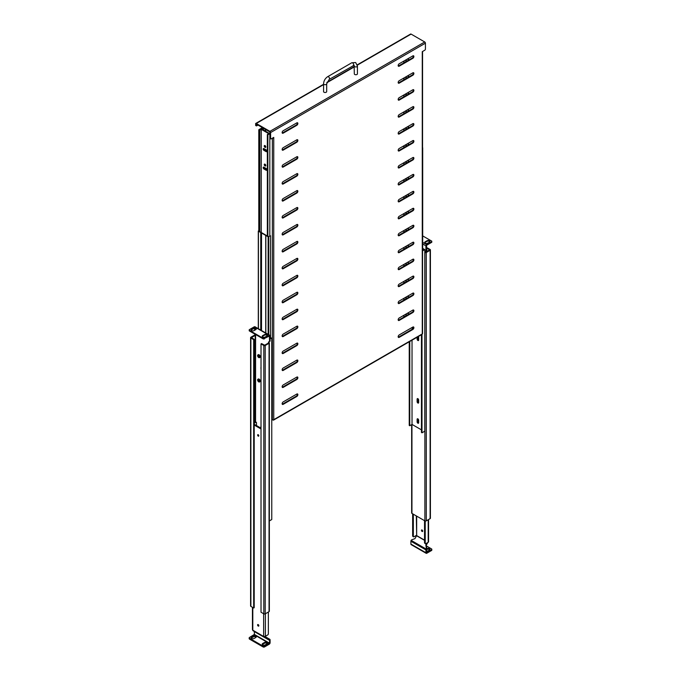 <?xml version="1.0" encoding="UTF-8"?>
<svg xmlns="http://www.w3.org/2000/svg" width="681" height="681" viewBox="0 0 681 681"><rect width="100%" height="100%" fill="white"/><g stroke="black" fill="none" stroke-linecap="round" stroke-linejoin="round"><path stroke-width="1.02" d="M265.139 167.892L265.871 168.99L265.948 168.36M265.13 145.666L265.777 146.79M282.138 403.722A1.481 0.86 -60 0 1 283.185 401.909L296.814 394.044A1.481 0.86 -60 0 1 297.563 393.967A1.481 0.86 -60 0 1 297.784 395.159A1.481 0.86 -60 0 1 296.814 396.461L283.185 404.335A1.481 0.86 -60 0 1 282.445 404.403A1.481 0.86 -60 0 1 282.138 403.722M282.138 386.774A1.481 0.86 -60 0 1 283.185 384.961L296.814 377.095A1.481 0.86 -60 0 1 297.563 377.019A1.481 0.86 -60 0 1 297.784 378.21A1.481 0.86 -60 0 1 296.814 379.513L283.185 387.387A1.481 0.86 -60 0 1 282.445 387.455A1.481 0.86 -60 0 1 282.138 386.774M282.138 369.834A1.481 0.86 -60 0 1 283.185 368.012L296.814 360.147A1.481 0.86 -60 0 1 297.563 360.07A1.481 0.86 -60 0 1 297.784 361.262A1.481 0.86 -60 0 1 296.814 362.564L283.185 370.438A1.481 0.86 -60 0 1 282.445 370.507A1.481 0.86 -60 0 1 282.138 369.834M282.138 352.886A1.481 0.86 -60 0 1 283.185 351.064L296.814 343.198A1.481 0.86 -60 0 1 297.563 343.122A1.481 0.86 -60 0 1 297.784 344.314A1.481 0.86 -60 0 1 296.814 345.616L283.185 353.49A1.481 0.86 -60 0 1 282.445 353.558A1.481 0.86 -60 0 1 282.138 352.886M282.138 335.937A1.481 0.86 -60 0 1 283.185 334.116L296.814 326.25A1.481 0.86 -60 0 1 297.563 326.173A1.481 0.86 -60 0 1 297.784 327.365A1.481 0.86 -60 0 1 296.814 328.668L283.185 336.542A1.481 0.86 -60 0 1 282.445 336.61A1.481 0.86 -60 0 1 282.138 335.937M282.138 318.989A1.481 0.86 -60 0 1 283.185 317.167L296.814 309.302A1.481 0.86 -60 0 1 297.563 309.225A1.481 0.86 -60 0 1 297.784 310.417A1.481 0.86 -60 0 1 296.814 311.719L283.185 319.593A1.481 0.86 -60 0 1 282.445 319.661A1.481 0.86 -60 0 1 282.138 318.989M282.138 302.041A1.481 0.86 -60 0 1 283.185 300.219L296.814 292.353A1.481 0.86 -60 0 1 297.563 292.277A1.481 0.86 -60 0 1 297.784 293.468A1.481 0.86 -60 0 1 296.814 294.771L283.185 302.645A1.481 0.86 -60 0 1 282.445 302.713A1.481 0.86 -60 0 1 282.138 302.041M282.138 285.092A1.481 0.86 -60 0 1 283.185 283.27L296.814 275.405A1.481 0.86 -60 0 1 297.563 275.328A1.481 0.86 -60 0 1 297.784 276.52A1.481 0.86 -60 0 1 296.814 277.822L283.185 285.697A1.481 0.86 -60 0 1 282.445 285.765A1.481 0.86 -60 0 1 282.138 285.092M282.138 268.144A1.481 0.86 -60 0 1 283.185 266.322L296.814 258.457A1.481 0.86 -60 0 1 297.563 258.38A1.481 0.86 -60 0 1 297.784 259.572A1.481 0.86 -60 0 1 296.814 260.883L283.185 268.748A1.481 0.86 -60 0 1 282.445 268.816A1.481 0.86 -60 0 1 282.138 268.144M282.138 251.195A1.481 0.86 -60 0 1 283.185 249.374L296.814 241.508A1.481 0.86 -60 0 1 297.563 241.44A1.481 0.86 -60 0 1 297.784 242.623A1.481 0.86 -60 0 1 296.814 243.934L283.185 251.8A1.481 0.86 -60 0 1 282.445 251.876A1.481 0.86 -60 0 1 282.138 251.195M282.138 234.247A1.481 0.86 -60 0 1 283.185 232.434L296.814 224.56A1.481 0.86 -60 0 1 297.563 224.492A1.481 0.86 -60 0 1 297.784 225.675A1.481 0.86 -60 0 1 296.814 226.986L283.185 234.851A1.481 0.86 -60 0 1 282.445 234.928A1.481 0.86 -60 0 1 282.138 234.247M282.138 217.299A1.481 0.86 -60 0 1 283.185 215.485L296.814 207.611A1.481 0.86 -60 0 1 297.563 207.543A1.481 0.86 -60 0 1 297.784 208.726A1.481 0.86 -60 0 1 296.814 210.037L283.185 217.903A1.481 0.86 -60 0 1 282.445 217.98A1.481 0.86 -60 0 1 282.138 217.299M282.138 200.35A1.481 0.86 -60 0 1 283.185 198.537L296.814 190.663A1.481 0.86 -60 0 1 297.563 190.595A1.481 0.86 -60 0 1 297.784 191.778A1.481 0.86 -60 0 1 296.814 193.089L283.185 200.955A1.481 0.86 -60 0 1 282.445 201.031A1.481 0.86 -60 0 1 282.138 200.35M282.138 183.402A1.481 0.86 -60 0 1 283.185 181.589L296.814 173.715A1.481 0.86 -60 0 1 297.563 173.646A1.481 0.86 -60 0 1 297.784 174.83A1.481 0.86 -60 0 1 296.814 176.141L283.185 184.006A1.481 0.86 -60 0 1 282.445 184.083A1.481 0.86 -60 0 1 282.138 183.402M282.138 166.453A1.481 0.86 -60 0 1 283.185 164.64L296.814 156.766A1.481 0.86 -60 0 1 297.563 156.698A1.481 0.86 -60 0 1 297.784 157.881A1.481 0.86 -60 0 1 296.814 159.192L283.185 167.058A1.481 0.86 -60 0 1 282.445 167.134A1.481 0.86 -60 0 1 282.138 166.453M282.138 149.505A1.481 0.86 -60 0 1 283.185 147.692L296.814 139.818A1.481 0.86 -60 0 1 297.563 139.75A1.481 0.86 -60 0 1 297.784 140.933A1.481 0.86 -60 0 1 296.814 142.244L283.185 150.109A1.481 0.86 -60 0 1 282.445 150.186A1.481 0.86 -60 0 1 282.138 149.505M399.211 334.924A1.481 0.86 120 0 0 398.164 336.746A1.481 0.86 120 0 0 398.47 337.418A1.481 0.86 120 0 0 399.211 337.35L412.839 329.476A1.481 0.86 120 0 0 413.81 328.174A1.481 0.86 120 0 0 413.58 326.982A1.481 0.86 120 0 0 412.839 327.059L399.211 334.924M399.211 317.976A1.481 0.86 120 0 0 398.164 319.798A1.481 0.86 120 0 0 398.47 320.47A1.481 0.86 120 0 0 399.211 320.402L412.839 312.528A1.481 0.86 120 0 0 413.81 311.226A1.481 0.86 120 0 0 413.58 310.034A1.481 0.86 120 0 0 412.839 310.11L399.211 317.976M399.211 301.028A1.481 0.86 120 0 0 398.164 302.849A1.481 0.86 120 0 0 398.47 303.522A1.481 0.86 120 0 0 399.211 303.454L412.839 295.58A1.481 0.86 120 0 0 413.81 294.277A1.481 0.86 120 0 0 413.58 293.085A1.481 0.86 120 0 0 412.839 293.162L399.211 301.028M399.211 284.079A1.481 0.86 120 0 0 398.164 285.901A1.481 0.86 120 0 0 398.47 286.573A1.481 0.86 120 0 0 399.211 286.505L412.839 278.631A1.481 0.86 120 0 0 413.81 277.329A1.481 0.86 120 0 0 413.58 276.137A1.481 0.86 120 0 0 412.839 276.214L399.211 284.079M399.211 267.131A1.481 0.86 120 0 0 398.164 268.952A1.481 0.86 120 0 0 398.47 269.625A1.481 0.86 120 0 0 399.211 269.557L412.839 261.683A1.481 0.86 120 0 0 413.81 260.38A1.481 0.86 120 0 0 413.58 259.189A1.481 0.86 120 0 0 412.839 259.265L399.211 267.131M399.211 250.182A1.481 0.86 120 0 0 398.164 252.004A1.481 0.86 120 0 0 398.47 252.677A1.481 0.86 120 0 0 399.211 252.608L412.839 244.734A1.481 0.86 120 0 0 413.81 243.432A1.481 0.86 120 0 0 413.58 242.24A1.481 0.86 120 0 0 412.839 242.317L399.211 250.182M399.211 233.234A1.481 0.86 120 0 0 398.164 235.056A1.481 0.86 120 0 0 398.47 235.737A1.481 0.86 120 0 0 399.211 235.66L412.839 227.794A1.481 0.86 120 0 0 413.81 226.484A1.481 0.86 120 0 0 413.58 225.292A1.481 0.86 120 0 0 412.839 225.368L399.211 233.234M399.211 216.286A1.481 0.86 120 0 0 398.164 218.107A1.481 0.86 120 0 0 398.47 218.788A1.481 0.86 120 0 0 399.211 218.712L412.839 210.846A1.481 0.86 120 0 0 413.81 209.535A1.481 0.86 120 0 0 413.58 208.352A1.481 0.86 120 0 0 412.839 208.42L399.211 216.286M399.211 199.346A1.481 0.86 120 0 0 398.164 201.159A1.481 0.86 120 0 0 398.47 201.84A1.481 0.86 120 0 0 399.211 201.763L412.839 193.898A1.481 0.86 120 0 0 413.81 192.587A1.481 0.86 120 0 0 413.58 191.404A1.481 0.86 120 0 0 412.839 191.472L399.211 199.346M399.211 182.397A1.481 0.86 120 0 0 398.164 184.21A1.481 0.86 120 0 0 398.47 184.891A1.481 0.86 120 0 0 399.211 184.815L412.839 176.949A1.481 0.86 120 0 0 413.81 175.638A1.481 0.86 120 0 0 413.58 174.455A1.481 0.86 120 0 0 412.839 174.523L399.211 182.397M399.211 165.449A1.481 0.86 120 0 0 398.164 167.262A1.481 0.86 120 0 0 398.47 167.943A1.481 0.86 120 0 0 399.211 167.866L412.839 160.001A1.481 0.86 120 0 0 413.81 158.69A1.481 0.86 120 0 0 413.58 157.507A1.481 0.86 120 0 0 412.839 157.575L399.211 165.449M399.211 148.501A1.481 0.86 120 0 0 398.164 150.314A1.481 0.86 120 0 0 398.47 150.995A1.481 0.86 120 0 0 399.211 150.918L412.839 143.053A1.481 0.86 120 0 0 413.81 141.742A1.481 0.86 120 0 0 413.58 140.558A1.481 0.86 120 0 0 412.839 140.626L399.211 148.501M399.211 131.552A1.481 0.86 120 0 0 398.164 133.365A1.481 0.86 120 0 0 398.47 134.046A1.481 0.86 120 0 0 399.211 133.97L412.839 126.104A1.481 0.86 120 0 0 413.81 124.793A1.481 0.86 120 0 0 413.58 123.61A1.481 0.86 120 0 0 412.839 123.678L399.211 131.552M399.211 114.604A1.481 0.86 120 0 0 398.164 116.417A1.481 0.86 120 0 0 398.47 117.098A1.481 0.86 120 0 0 399.211 117.021L412.839 109.156A1.481 0.86 120 0 0 413.81 107.845A1.481 0.86 120 0 0 413.58 106.662A1.481 0.86 120 0 0 412.839 106.73L399.211 114.604M399.211 97.655A1.481 0.86 120 0 0 398.164 99.469A1.481 0.86 120 0 0 398.47 100.15A1.481 0.86 120 0 0 399.211 100.073L412.839 92.207A1.481 0.86 120 0 0 413.81 90.896A1.481 0.86 120 0 0 413.58 89.713A1.481 0.86 120 0 0 412.839 89.781L399.211 97.655M399.211 80.707A1.481 0.86 120 0 0 398.164 82.52A1.481 0.86 120 0 0 398.47 83.201A1.481 0.86 120 0 0 399.211 83.125L412.839 75.259A1.481 0.86 120 0 0 413.81 73.948A1.481 0.86 120 0 0 413.58 72.765A1.481 0.86 120 0 0 412.839 72.833L399.211 80.707M399.211 63.759A1.481 0.86 120 0 0 398.164 65.572A1.481 0.86 120 0 0 398.47 66.253A1.481 0.86 120 0 0 399.211 66.176L412.839 58.311A1.481 0.86 120 0 0 413.81 57A1.481 0.86 120 0 0 413.58 55.816A1.481 0.86 120 0 0 412.839 55.893L399.211 63.759M282.138 132.557A1.481 0.86 -60 0 1 283.185 130.743L296.814 122.869A1.481 0.86 -60 0 1 297.563 122.801A1.481 0.86 -60 0 1 297.784 123.985A1.481 0.86 -60 0 1 296.814 125.295L283.185 133.161A1.481 0.86 -60 0 1 282.445 133.238A1.481 0.86 -60 0 1 282.138 132.557M357.295 64.823L410.6 34.05A0.987 0.57 -120 0 1 411.094 34.101L424.723 41.967A0.987 0.57 -120 0 1 425.421 43.175L425.421 49.032A0.987 0.57 120 0 1 424.723 50.241L422.271 51.654L422.271 333.92L273.753 419.666A0.987 0.57 0 0 1 272.357 419.666L273.055 420.066A0.987 0.57 -120 0 0 273.753 419.666L273.753 138.005A0.987 0.57 180 0 1 272.553 138.09M259.299 130.471L259.078 130.335A0.987 0.57 180 0 1 259.078 129.535L262.398 127.611M411.792 327.663L413.052 328.395M270.604 138.405A0.987 0.57 120 0 0 270.817 138.864L270.289 138.558A0.987 0.57 -60 0 1 270.085 138.107L270.604 138.405L270.604 132.557A0.987 0.57 -120 0 0 269.906 131.348L256.277 123.482A0.987 0.57 -120 0 0 255.579 123.882L256.107 125.398A0.987 0.57 120 0 0 256.805 125.798L258.031 125.091M411.443 327.867L412.856 328.685M297.248 139.682A1.481 0.86 -60 0 1 296.295 141.937L282.666 149.811A1.481 0.86 -60 0 1 282.232 149.948M398.257 320.24A1.481 0.86 120 0 0 398.683 320.096L412.311 312.23A1.481 0.86 120 0 0 413.273 309.966M398.257 286.343A1.481 0.86 120 0 0 398.683 286.199L412.311 278.333A1.481 0.86 120 0 0 413.273 276.069M398.257 252.447A1.481 0.86 120 0 0 398.683 252.302L412.311 244.436A1.481 0.86 120 0 0 413.273 242.172M398.257 218.55A1.481 0.86 120 0 0 398.683 218.405L412.311 210.54A1.481 0.86 120 0 0 413.273 208.275M398.257 184.653A1.481 0.86 120 0 0 398.683 184.508L412.311 176.643A1.481 0.86 120 0 0 413.273 174.387M398.257 150.756A1.481 0.86 120 0 0 398.683 150.62L412.311 142.746A1.481 0.86 120 0 0 413.273 140.49M398.257 116.86A1.481 0.86 120 0 0 398.683 116.723L412.311 108.849A1.481 0.86 120 0 0 413.273 106.594M398.257 82.963A1.481 0.86 120 0 0 398.683 82.827L412.311 74.953A1.481 0.86 120 0 0 413.273 72.697M270.085 138.107L269.906 131.952L256.277 124.087L256.107 125.398M273.226 137.698L273.753 138.005L273.753 137.4L271.31 138.813A0.987 0.57 120 0 1 270.817 138.864M297.248 122.733A1.481 0.86 -60 0 1 296.295 124.989L282.666 132.863A1.481 0.86 -60 0 1 282.232 132.999M398.257 66.014A1.481 0.86 120 0 0 398.683 65.878L412.311 58.004A1.481 0.86 120 0 0 413.273 55.748M398.257 99.911A1.481 0.86 120 0 0 398.683 99.775L412.311 91.901A1.481 0.86 120 0 0 413.273 89.645M398.257 133.808A1.481 0.86 120 0 0 398.683 133.672L412.311 125.798A1.481 0.86 120 0 0 413.273 123.542M398.257 167.705A1.481 0.86 120 0 0 398.683 167.56L412.311 159.694A1.481 0.86 120 0 0 413.273 157.439M398.257 201.602A1.481 0.86 120 0 0 398.683 201.457L412.311 193.591A1.481 0.86 120 0 0 413.273 191.335M398.257 235.498A1.481 0.86 120 0 0 398.683 235.354L412.311 227.488A1.481 0.86 120 0 0 413.273 225.224M398.257 269.395A1.481 0.86 120 0 0 398.683 269.25L412.311 261.385A1.481 0.86 120 0 0 413.273 259.12M398.257 303.292A1.481 0.86 120 0 0 398.683 303.147L412.311 295.282A1.481 0.86 120 0 0 413.273 293.017M398.257 337.189A1.481 0.86 120 0 0 398.683 337.044L412.311 329.178A1.481 0.86 120 0 0 413.273 326.914M297.248 156.63A1.481 0.86 -60 0 1 296.295 158.886L282.666 166.76A1.481 0.86 -60 0 1 282.232 166.896M297.248 173.578A1.481 0.86 -60 0 1 296.295 175.834L282.666 183.708A1.481 0.86 -60 0 1 282.232 183.844M297.248 190.527A1.481 0.86 -60 0 1 296.295 192.783L282.666 200.648A1.481 0.86 -60 0 1 282.232 200.793M297.248 207.475A1.481 0.86 -60 0 1 296.295 209.731L282.666 217.597A1.481 0.86 -60 0 1 282.232 217.741M297.248 224.424A1.481 0.86 -60 0 1 296.295 226.679L282.666 234.545A1.481 0.86 -60 0 1 282.232 234.69M297.248 241.363A1.481 0.86 -60 0 1 296.295 243.628L282.666 251.493A1.481 0.86 -60 0 1 282.232 251.638M297.248 258.312A1.481 0.86 -60 0 1 296.295 260.576L282.666 268.442A1.481 0.86 -60 0 1 282.232 268.586M297.248 275.26A1.481 0.86 -60 0 1 296.295 277.525L282.666 285.39A1.481 0.86 -60 0 1 282.232 285.535M297.248 292.209A1.481 0.86 -60 0 1 296.295 294.473L282.666 302.338A1.481 0.86 -60 0 1 282.232 302.483M297.248 309.157A1.481 0.86 -60 0 1 296.295 311.421L282.666 319.287A1.481 0.86 -60 0 1 282.232 319.432M297.248 326.105A1.481 0.86 -60 0 1 296.295 328.37L282.666 336.235A1.481 0.86 -60 0 1 282.232 336.38M297.248 343.054A1.481 0.86 -60 0 1 296.295 345.318L282.666 353.184A1.481 0.86 -60 0 1 282.232 353.328M297.248 360.002A1.481 0.86 -60 0 1 296.295 362.266L282.666 370.132A1.481 0.86 -60 0 1 282.232 370.277M297.248 376.951A1.481 0.86 -60 0 1 296.295 379.215L282.666 387.08A1.481 0.86 -60 0 1 282.232 387.225M297.248 393.899A1.481 0.86 -60 0 1 296.295 396.163L282.666 404.029A1.481 0.86 -60 0 1 282.232 404.173M406.37 315.661L406.37 313.839M406.37 298.712L406.37 296.89M406.37 281.764L406.37 279.942M406.37 264.815L406.37 262.994M406.37 247.867L406.37 246.054M406.37 230.919L406.37 229.105M406.37 213.97L406.37 212.157M406.37 197.022L406.37 195.209M406.37 180.073L406.37 178.26M406.37 163.125L406.37 161.312M406.37 146.177L406.37 144.363M406.37 129.228L406.37 127.415M406.37 112.28L406.37 110.467M406.37 95.331L406.37 93.518M406.37 78.383L406.37 76.57M406.37 61.435L406.37 59.622M405.85 315.958L405.85 314.145M405.85 299.01L405.85 297.197M405.85 282.062L405.85 280.249M405.85 265.113L405.85 263.3M405.85 248.165L405.85 246.352M405.85 231.217L405.85 229.403M405.85 214.268L405.85 212.455M405.85 197.328L405.85 195.507M405.85 180.38L405.85 178.558M405.85 163.431L405.85 161.61M405.85 146.483L405.85 144.661M405.85 129.535L405.85 127.713M405.85 112.586L405.85 110.765M405.85 95.638L405.85 93.816M405.85 78.69L405.85 76.876M405.85 61.741L405.85 59.928M265.718 131.305L265.718 129.535M265.19 131.007L265.19 129.628A0.987 0.57 -120 0 0 265.096 129.177M261.385 128.803L262.917 127.917M273.549 420.117L422.067 334.371A0.987 0.57 60 0 0 422.271 333.92A0.987 0.57 0 0 0 422.56 333.511L422.56 51.85A0.987 0.57 180 0 1 422.271 52.258M256.311 125.849L255.784 125.542A0.987 0.57 -60 0 1 255.579 125.091M418.645 420.041L418.006 418.926M418.645 399.866L418.006 398.751M418.645 337.325L417.989 336.72M425.199 243.202A1.728 0.996 0 0 0 427.651 243.202L429.396 242.189A1.728 0.996 0 0 0 429.898 241.483A1.728 0.996 0 0 0 428.834 240.563A1.728 0.996 0 0 0 426.944 240.776L425.199 241.789A1.728 0.996 0 0 0 424.697 242.496A1.728 0.996 0 0 0 425.199 243.202M422.697 235.898L431.78 241.151L431.78 242.274L426.621 245.254L426.451 250.906L424.876 251.706L424.876 252.515L425.404 252.217L425.404 251.51M411.656 424.646L411.656 512.989A0.987 0.57 0 0 0 411.945 513.397L424.876 520.863A0.987 0.57 -0 0 0 426.272 520.863L430.12 518.641A0.987 0.57 -0 0 0 430.409 518.241L430.409 249.893A0.987 0.57 180 0 1 430.12 250.293L430.12 518.641M431.78 241.67L426.621 244.649L425.923 245.858L425.923 251.204M425.404 252.217L429.668 249.893L426.8 248.182L427.327 247.875L430.12 249.493A0.987 0.57 180 0 1 430.409 249.893M426.8 248.182L426.8 251.612M424.876 520.863L424.876 252.515A0.987 0.57 180 0 0 426.272 252.515L430.12 250.293M429.822 241.789A1.728 0.996 0 0 0 426.944 241.38L425.199 242.393A1.728 0.996 0 0 0 424.774 242.794M422.084 531.461A0.894 0.511 -120 0 0 422.084 530.005A0.894 0.511 -120 0 0 422.084 531.461M410.898 544.059L425.923 552.742A1.234 0.715 120 0 0 426.178 553.304L411.154 544.63A1.234 0.715 -60 0 1 410.898 544.059L410.898 541.242A1.234 0.715 120 0 1 411.154 540.382L411.188 540.314A0.987 0.809 -60 0 1 411.741 539.829L414.976 538.603L416.661 535.589L416.312 515.917M422.152 530.056A0.894 0.511 -120 0 0 422.705 531.01M425.923 552.742L425.923 549.916A1.234 0.715 -60 0 1 426.178 549.056L426.221 548.988A0.987 0.809 -60 0 0 426.366 548.265L426.859 548.554A0.987 0.809 120 0 1 426.715 549.278L426.672 552.444L431.533 549.703A0.987 0.57 0 0 0 431.533 548.895L426.434 545.949M426.842 543.072L425.812 544.86L426.366 548.265M425.812 544.86L426.306 545.14L427.83 542.502M426.306 545.14L426.859 548.554M426.621 551.363A1.728 0.996 0 0 0 427.668 551.074L429.396 550.078A1.728 0.996 0 0 0 429.898 549.371A1.728 0.996 0 0 0 428.834 548.452A1.728 0.996 0 0 0 426.944 548.665L426.868 548.716M426.621 549.661L426.944 549.473A1.728 0.996 180 0 1 429.754 549.78M431.822 549.295L431.822 550.103A0.987 0.57 180 0 1 431.533 550.512L426.8 553.244A1.234 0.715 120 0 1 426.178 553.304M413.341 514.206L413.341 536.339A0.987 0.57 120 0 0 413.546 536.79L412.848 536.381A0.987 0.57 -60 0 1 412.643 535.93L412.643 513.797M413.546 536.79A0.987 0.57 120 0 0 414.048 536.739L416.312 535.428M425.225 520.991L425.225 543.191A0.987 0.57 120 0 0 425.923 543.6L428.196 542.289A1.234 0.715 0 0 0 428.562 541.787L428.562 519.543M424.527 520.659L424.527 542.791L425.225 543.191M425.429 543.651L424.731 543.242A0.987 0.57 -60 0 1 424.527 542.791M418.628 422.995A1.09 0.63 60 0 1 417.64 421.573L417.64 418.994A1.09 0.63 60 0 1 417.674 418.764M418.628 402.82A1.09 0.63 60 0 1 417.64 401.398L417.64 398.811A1.09 0.63 60 0 1 417.674 398.581M418.628 340.27A1.09 0.63 60 0 1 417.64 338.849L417.64 336.925M422.697 248.395L424.791 249.604L422.56 250.889M421.99 334.414L421.99 432.801L424.791 431.184L424.791 249.604M422.697 248.999L423.744 249.604L422.56 250.285L422.569 147.641M421.99 432.801L421.471 432.495L421.471 334.711M417.121 419.292A1.09 0.63 60 0 1 417.342 418.798A1.09 0.63 60 0 1 418.185 419.087A1.09 0.63 60 0 1 418.653 420.177L418.653 422.765A1.09 0.63 60 0 1 418.432 423.259A1.09 0.63 60 0 1 417.598 422.969A1.09 0.63 60 0 1 417.121 421.88L417.121 419.292L417.64 418.994M417.121 399.117A1.09 0.63 60 0 1 417.342 398.623A1.09 0.63 60 0 1 418.185 398.913A1.09 0.63 60 0 1 418.653 400.002L418.653 402.59A1.09 0.63 60 0 1 418.432 403.084A1.09 0.63 60 0 1 417.598 402.794A1.09 0.63 60 0 1 417.121 401.696L417.121 399.117L417.64 398.811M418.321 336.533A1.09 0.63 60 0 1 418.653 337.461L418.653 340.04A1.09 0.63 60 0 1 418.432 340.543A1.09 0.63 60 0 1 417.598 340.245A1.09 0.63 60 0 1 417.121 339.155L417.121 337.231M409.766 341.47L409.766 425.736L412.031 424.425L412.031 340.159M412.031 424.425L421.471 429.873M409.766 425.736L409.238 425.438L409.238 341.777M259.614 381.922A1.592 0.919 60 0 1 259.538 381.973A1.592 0.919 60 0 1 257.988 381.122A1.592 0.919 60 0 1 257.869 379.266A1.592 0.919 60 0 1 257.946 379.215A1.592 0.919 60 0 1 259.504 380.066A1.592 0.919 60 0 1 259.614 381.922M259.81 381.811A1.592 0.919 -120 0 0 259.887 381.777A1.592 0.919 -120 0 0 259.963 381.718A1.592 0.919 -120 0 0 259.853 379.862A1.592 0.919 -120 0 0 258.295 379.011A1.592 0.919 -120 0 0 258.218 379.062M258.278 379.879A0.851 0.494 60 0 1 259.172 381.334A0.851 0.494 60 0 1 258.278 379.879M259.614 357.593A1.592 0.919 60 0 1 259.538 357.644A1.592 0.919 60 0 1 257.988 356.793A1.592 0.919 60 0 1 257.869 354.929A1.592 0.919 60 0 1 257.946 354.878A1.592 0.919 60 0 1 259.504 355.729A1.592 0.919 60 0 1 259.614 357.593M259.81 357.482A1.592 0.919 -120 0 0 259.887 357.44A1.592 0.919 -120 0 0 259.963 357.389A1.592 0.919 -120 0 0 259.853 355.533A1.592 0.919 -120 0 0 258.295 354.682A1.592 0.919 -120 0 0 258.218 354.733M258.278 355.55A0.851 0.494 60 0 1 259.172 356.997A0.851 0.494 60 0 1 258.278 355.55M261.019 426.025A1.413 0.817 -120 0 0 260.891 426.502A1.413 0.817 -120 0 0 261.019 427.132M261.019 367.51A1.413 0.817 -120 0 0 260.891 367.995A1.413 0.817 -120 0 0 261.019 368.617M266.892 334.601A1.728 0.996 -0 0 0 264.449 334.601L262.704 335.605A1.728 0.996 -0 0 0 262.194 336.312A1.728 0.996 -0 0 0 263.266 337.231A1.728 0.996 -0 0 0 265.147 337.018L266.892 336.005A1.728 0.996 -0 0 0 267.403 335.307A1.728 0.996 -0 0 0 266.892 334.601M267.318 335.605A1.728 0.996 -0 0 0 266.892 335.205A1.728 0.996 -0 0 0 264.449 335.205L262.704 336.21A1.728 0.996 -0 0 0 262.279 336.618M255.801 328.191A1.728 0.996 -0 0 0 253.349 328.191L251.604 329.204A1.728 0.996 -0 0 0 251.102 329.902A1.728 0.996 -0 0 0 252.166 330.83A1.728 0.996 -0 0 0 254.056 330.608L255.801 329.604A1.728 0.996 -0 0 0 256.303 328.897A1.728 0.996 -0 0 0 255.801 328.191M256.226 329.204A1.728 0.996 -0 0 0 255.801 328.795A1.728 0.996 -0 0 0 253.349 328.795L251.604 329.808A1.728 0.996 -0 0 0 251.178 330.208M269.055 341.777L269.055 342.483L268.527 342.781L268.527 341.973L270.102 341.172L270.102 335.827L269.404 335.418L270.102 335.827M255.077 327.144L254.379 326.744L249.22 329.723L249.22 330.847L263.343 339.002L269.404 336.022L269.574 341.47M254.549 328.506L254.549 330.328M255.596 334.533L255.596 335.316L251.408 337.538L254.2 339.351L253.672 339.657L253.672 607.997L250.88 606.388A0.987 0.57 0 0 1 250.591 605.979L250.591 337.64A0.987 0.57 180 0 1 250.88 337.231L254.728 335.018A0.987 0.57 180 0 1 255.596 334.856M254.2 339.351L254.2 607.699L253.672 607.997M250.591 337.64A0.987 0.57 180 0 0 250.88 338.04L253.672 339.657M265.207 613.853A0.987 0.57 -0 0 1 263.811 613.853L261.019 612.236L261.019 343.896L263.811 345.505A0.987 0.57 180 0 0 265.207 345.505L269.055 343.292L269.055 611.632L265.207 613.853L265.207 345.505M268.527 342.986L264.688 345.207L261.538 343.59L261.019 343.896M249.22 330.242L263.343 338.397L269.404 335.418L254.379 326.744M263.343 339.002L263.343 338.397M264.245 339.002L264.245 338.397M269.055 611.632A0.987 0.57 -0 0 0 269.344 611.232L269.344 342.883A0.987 0.57 180 0 1 269.055 343.292M258.218 436.155A0.894 0.511 60 0 1 258.218 434.708A0.894 0.511 60 0 1 258.218 436.155M258.848 435.704A0.894 0.511 60 0 1 258.295 434.75M258.218 626.069A0.894 0.511 60 0 1 258.218 624.613A0.894 0.511 60 0 1 258.218 626.069M258.848 625.618A0.894 0.511 60 0 1 258.295 624.664M251.246 638.199A1.728 0.996 180 0 1 251.604 637.893L253.332 636.905A1.728 0.996 180 0 1 255.775 636.905A1.728 0.996 180 0 1 256.133 637.203M255.775 637.51A1.728 0.996 0 0 0 256.286 636.803A1.728 0.996 0 0 0 255.775 636.097A1.728 0.996 0 0 0 253.332 636.097L251.604 637.093A1.728 0.996 0 0 0 251.102 637.799A1.728 0.996 0 0 0 252.166 638.718A1.728 0.996 0 0 0 254.056 638.506L255.775 637.51M262.338 644.601A1.728 0.996 180 0 1 262.704 644.303L264.424 643.307A1.728 0.996 180 0 1 266.867 643.307A1.728 0.996 180 0 1 267.233 643.613M266.867 643.911A1.728 0.996 0 0 0 267.378 643.204A1.728 0.996 0 0 0 266.867 642.498A1.728 0.996 0 0 0 264.424 642.498L262.704 643.494A1.728 0.996 0 0 0 262.194 644.2A1.728 0.996 0 0 0 263.266 645.12A1.728 0.996 0 0 0 265.147 644.907L266.867 643.911M261.019 428.17L254.2 424.237M264.492 646.141L269.404 643.102L254.379 634.428L249.467 637.467A0.987 0.57 0 0 0 249.467 638.276L263.096 646.141A0.987 0.57 0 0 0 264.492 646.141L264.492 646.95L269.225 644.217A1.234 0.715 120 0 0 270.102 642.702L270.102 639.876A1.234 0.715 -60 0 0 269.846 639.314L266.024 637.11L265.53 637.961L263.896 637.016A1.234 0.715 120 0 1 263.632 636.454L263.632 636.284A1.234 0.715 0 0 0 265.386 636.284L265.386 613.751M261.019 428.979L254.2 425.046M264.202 636.471L263.896 637.016L253.06 630.768A1.234 0.715 -60 0 1 252.804 630.197L252.804 630.036A1.234 0.715 0 0 1 252.438 629.525L252.438 607.29M266.024 637.11L264.9 636.463M269.812 639.297L269.404 643.102M269.318 640.149L265.53 637.961M254.379 634.428L254.328 631.491L269.353 640.174L254.328 631.491M264.492 646.95A0.987 0.57 180 0 1 263.096 646.95L249.467 639.084A0.987 0.57 180 0 1 249.178 638.676L249.178 637.867M265.386 636.284L267.659 634.973A0.987 0.57 120 0 0 268.357 633.764L268.357 612.032M256.473 425.548L256.473 422.722A0.987 0.57 120 0 0 255.775 422.322L255.077 421.914A0.987 0.57 -60 0 1 255.571 421.862L255.596 335.316M255.077 421.914L254.2 422.416M255.775 422.322L254.2 423.224M269.344 520.931L271.762 519.535L271.762 337.955L270.102 338.304M271.762 337.955L270.102 338.908M265.752 165.755A1.09 0.63 60 0 1 264.773 164.334A1.09 0.63 60 0 1 264.798 164.104M265.786 165.526A1.09 0.63 60 0 1 265.556 166.019A1.09 0.63 60 0 1 264.722 165.73A1.09 0.63 60 0 1 264.245 164.64A1.09 0.63 60 0 1 264.475 164.138A1.09 0.63 60 0 1 265.309 164.427A1.09 0.63 60 0 1 265.786 165.526M266.824 170.003A1.09 0.63 60 0 1 266.603 169.918L264.475 168.684A1.09 0.63 60 0 1 263.709 167.347A1.09 0.63 60 0 1 263.734 167.126M263.181 167.654A1.09 0.63 60 0 1 263.411 167.16A1.09 0.63 60 0 1 263.947 167.211L266.084 168.437A1.09 0.63 60 0 1 266.79 169.399A1.09 0.63 60 0 1 266.629 170.267A1.09 0.63 60 0 1 266.084 170.216L263.947 168.982A1.09 0.63 60 0 1 263.181 167.654M265.752 147.156A1.09 0.63 60 0 1 264.773 145.734A1.09 0.63 60 0 1 264.798 145.504M265.786 146.926A1.09 0.63 60 0 1 265.556 147.419A1.09 0.63 60 0 1 264.722 147.13A1.09 0.63 60 0 1 264.245 146.032A1.09 0.63 60 0 1 264.475 145.538A1.09 0.63 60 0 1 265.309 145.828A1.09 0.63 60 0 1 265.786 146.926M266.824 151.403A1.09 0.63 60 0 1 266.603 151.31L264.475 150.084A1.09 0.63 60 0 1 263.709 148.747A1.09 0.63 60 0 1 263.734 148.518M263.181 149.054A1.09 0.63 60 0 1 263.411 148.552A1.09 0.63 60 0 1 263.947 148.611L266.084 149.837A1.09 0.63 60 0 1 266.79 150.799A1.09 0.63 60 0 1 266.629 151.667A1.09 0.63 60 0 1 266.084 151.616L263.947 150.382A1.09 0.63 60 0 1 263.181 149.054M261.257 232.349L261.257 129.339L268.774 133.68L267.344 134.506L267.344 235.992M259.827 231.651L259.827 130.165L261.257 129.339M259.827 130.165L259.299 129.867L261.257 128.735L269.821 133.68L267.863 134.804L267.344 134.506M259.299 231.353L259.299 129.867M269.821 235.83L269.821 133.68M267.863 236.29L267.863 134.804M270.536 338.048L270.536 235.762L268.442 236.63L258.729 231.021L259.299 230.689M270.536 235.762L268.144 236.801L258.431 231.191L259.299 230.34M265.718 332.958L265.718 235.294L265.718 332.958M261.521 330.532L261.521 232.587M326.684 83.806A1.558 0.902 0 0 1 325.722 84.631A1.558 0.902 0 0 1 324.02 84.435A1.558 0.902 0 0 1 323.569 83.806L323.569 91.603A1.558 0.902 0 0 0 324.02 92.233A1.558 0.902 0 0 0 325.722 92.429A1.558 0.902 0 0 0 326.684 91.603L326.684 83.806L329.229 79.388L354.12 65.24L354.316 73.846A1.558 0.902 180 0 0 354.775 74.484A1.558 0.902 180 0 0 356.469 74.672A1.558 0.902 180 0 0 357.431 73.846L357.431 66.048A1.558 0.902 180 0 1 356.469 66.874A1.558 0.902 180 0 1 354.775 66.687A1.558 0.902 180 0 1 354.316 66.048M259.078 230.476L259.078 130.335M272.357 419.666L272.357 138.209M408.472 58.413L408.472 60.226M408.472 75.361L408.472 77.174M408.472 92.31L408.472 94.123M408.472 109.258L408.472 111.071M408.472 126.206L408.472 128.019M408.472 143.155L408.472 144.968M408.472 160.103L408.472 161.916M408.472 177.043L408.472 178.865M408.472 193.991L408.472 195.813M408.472 210.94L408.472 212.761M408.472 227.888L408.472 229.71M408.472 244.837L408.472 246.658M408.472 261.785L408.472 263.607M408.472 278.733L408.472 280.555M408.472 295.682L408.472 297.503M408.472 312.63L408.472 314.443M411.094 34.101L357.355 65.121M354.316 66.874L326.837 82.742M323.569 84.631L256.277 123.482M424.723 41.967L269.906 131.348M425.421 43.175L270.604 132.557M404.105 60.932L404.105 62.746M404.105 77.881L404.105 79.694M404.105 94.829L404.105 96.642M404.105 111.778L404.105 113.591M404.105 128.726L404.105 130.539M404.105 145.674L404.105 147.488M404.105 162.623L404.105 164.436M404.105 179.571L404.105 181.384M404.105 196.52L404.105 198.333M404.105 213.468L404.105 215.281M404.105 230.416L404.105 232.23M404.105 247.365L404.105 249.178M404.105 264.313L404.105 266.126M404.105 281.262L404.105 283.075M404.105 298.201L404.105 300.023M404.105 315.15L404.105 316.971M408.123 58.609L408.123 60.43M408.123 75.557L408.123 77.379M408.123 92.505L408.123 94.327M408.123 109.454L408.123 111.275M408.123 126.402L408.123 128.224M408.123 143.35L408.123 145.172M408.123 160.299L408.123 162.121M408.123 177.247L408.123 179.069M408.123 194.196L408.123 196.009M408.123 211.144L408.123 212.957M408.123 228.092L408.123 229.906M408.123 245.041L408.123 246.854M408.123 261.989L408.123 263.802M408.123 278.938L408.123 280.751M408.123 295.886L408.123 297.699M408.123 312.834L408.123 314.648M263.445 129.994L263.445 128.224M263.096 129.79L263.096 128.019M296.814 125.295L296.295 124.989M283.185 133.161L282.666 132.863M399.211 66.176L398.683 65.878M412.839 58.311L412.311 58.004M399.211 83.125L398.683 82.827M412.839 75.259L412.311 74.953M399.211 100.073L398.683 99.775M412.839 92.207L412.311 91.901M399.211 117.021L398.683 116.723M412.839 109.156L412.311 108.849M399.211 133.97L398.683 133.672M412.839 126.104L412.311 125.798M399.211 150.918L398.683 150.62M412.839 143.053L412.311 142.746M399.211 167.866L398.683 167.56M412.839 160.001L412.311 159.694M399.211 184.815L398.683 184.508M412.839 176.949L412.311 176.643M399.211 201.763L398.683 201.457M412.839 193.898L412.311 193.591M399.211 218.712L398.683 218.405M412.839 210.846L412.311 210.54M399.211 235.66L398.683 235.354M412.839 227.794L412.311 227.488M399.211 252.608L398.683 252.302M412.839 244.734L412.311 244.436M399.211 269.557L398.683 269.25M412.839 261.683L412.311 261.385M399.211 286.505L398.683 286.199M412.839 278.631L412.311 278.333M399.211 303.454L398.683 303.147M412.839 295.58L412.311 295.282M399.211 320.402L398.683 320.096M412.839 312.528L412.311 312.23M399.211 337.35L398.683 337.044M412.839 329.476L412.311 329.178M283.185 150.109L282.666 149.811M296.814 142.244L296.295 141.937M283.185 167.058L282.666 166.76M296.814 159.192L296.295 158.886M283.185 184.006L282.666 183.708M296.814 176.141L296.295 175.834M283.185 200.955L282.666 200.648M296.814 193.089L296.295 192.783M283.185 217.903L282.666 217.597M296.814 210.037L296.295 209.731M283.185 234.851L282.666 234.545M296.814 226.986L296.295 226.679M283.185 251.8L282.666 251.493M296.814 243.934L296.295 243.628M283.185 268.748L282.666 268.442M296.814 260.883L296.295 260.576M283.185 285.697L282.666 285.39M296.814 277.822L296.295 277.525M283.185 302.645L282.666 302.338M296.814 294.771L296.295 294.473M283.185 319.593L282.666 319.287M296.814 311.719L296.295 311.421M283.185 336.542L282.666 336.235M296.814 328.668L296.295 328.37M283.185 353.49L282.666 353.184M296.814 345.616L296.295 345.318M283.185 370.438L282.666 370.132M296.814 362.564L296.295 362.266M283.185 387.387L282.666 387.08M296.814 379.513L296.295 379.215M283.185 404.335L282.666 404.029M296.814 396.461L296.295 396.163M411.945 424.476L411.945 513.397M425.923 245.858L422.697 243.994M426.272 252.515L426.272 520.863M426.944 241.38L426.944 240.776M425.199 242.393L425.199 241.789M422.697 242.376L426.621 244.649M416.661 535.589L424.527 540.135M416.661 535.428L416.661 516.121M426.221 548.988L426.715 549.278M411.154 540.382L426.178 549.056M416.61 535.768L424.527 540.331M410.898 541.242L425.923 549.916L426.621 549.516M426.944 548.665L426.944 549.473M431.533 549.703L431.533 550.512M413.341 536.339L412.643 535.93M428.196 519.748L428.196 542.289M417.121 339.155L417.64 338.849M417.121 401.696L417.64 401.398M417.121 421.88L417.64 421.573M264.449 335.205L264.449 334.601M253.349 328.795L253.349 328.191M250.88 338.04L250.88 606.388M255.247 335.316L255.247 421.837M263.811 613.853L263.811 345.505M251.604 329.808L251.604 329.204M262.704 336.21L262.704 335.605M263.632 636.454L252.804 630.197M263.632 636.284L263.632 613.751M252.804 607.495L252.804 630.036M263.896 637.016L253.06 630.768M269.259 638.974L268.757 639.825M270.102 639.876L269.404 640.285L254.379 631.61M262.704 643.494L262.704 644.303M264.424 642.498L264.424 643.307M251.604 637.093L251.604 637.893M253.332 636.097L253.332 636.905M249.467 638.276L249.467 639.084M263.096 646.141L263.096 646.95M269.225 643.409L254.2 634.735M266.084 151.616L266.603 151.31M263.947 150.382L264.475 150.084M266.084 170.216L266.603 169.918M263.947 168.982L264.475 168.684M268.74 334.703L268.74 236.801M268.144 334.362L268.144 236.801M265.837 333.026L265.837 235.464M261.036 330.251L261.036 232.587M260.738 330.081L260.738 232.519M258.431 328.753L258.431 231.191M323.569 83.806C323.781 80.767 325.152 78.392 327.672 76.689A1.558 0.902 60 0 1 328.455 76.766A1.558 0.902 60 0 1 329.468 78.136A1.558 0.902 60 0 1 329.229 79.388M327.672 76.689L351.771 62.78A1.558 0.902 60 0 1 352.545 62.856A1.558 0.902 60 0 1 353.567 64.227A1.558 0.902 60 0 1 353.328 65.47M258.789 230.638L258.789 129.935M403.816 61.103L403.816 62.916M403.816 78.051L403.816 79.864M403.816 94.999L403.816 96.813M403.816 111.948L403.816 113.761M403.816 128.896L403.816 130.709M403.816 145.836L403.816 147.658M403.816 162.785L403.816 164.606M403.816 179.733L403.816 181.555M403.816 196.681L403.816 198.503M403.816 213.63L403.816 215.451M403.816 230.578L403.816 232.4M403.816 247.526L403.816 249.348M403.816 264.475L403.816 266.288M403.816 281.423L403.816 283.236M403.816 298.372L403.816 300.185M403.816 315.32L403.816 317.133M255.784 123.431L323.569 84.299M326.965 82.333L354.316 66.542M422.697 250.208L422.697 147.811M269.897 335.367L254.873 326.693M256.269 422.271L255.571 421.862M258.303 328.676L258.303 231.021M351.771 62.78L355.678 62.541L357.431 66.048"/></g></svg>
